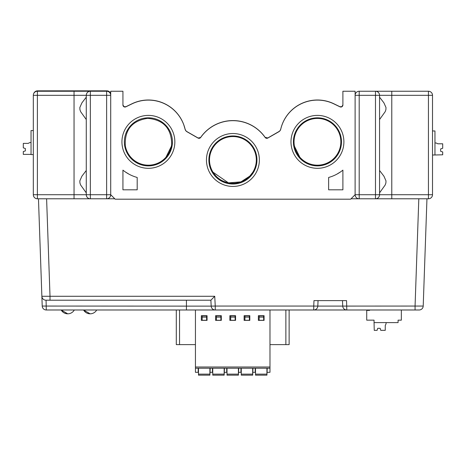 <?xml version="1.0" encoding="UTF-8"?>
<svg xmlns="http://www.w3.org/2000/svg" width="466" height="466" viewBox="0 0 466 466"><rect width="100%" height="100%" fill="white"/><g stroke="black" fill="none" stroke-linecap="round" stroke-linejoin="round"><path stroke-width="0.7" d="M442.694 154.794L442.7 151.939L440.655 151.328L442.694 151.939L440.655 151.328L440.661 148.887L442.694 148.275L442.7 143.796L437.807 143.796L436.182 142.98L437.807 143.796L436.182 142.98L434.959 142.98L434.959 130.963L434.953 154.992L442.694 154.794L442.694 151.939L440.655 151.328L440.661 148.887L440.655 151.328L442.694 151.939L440.655 151.328L442.694 151.939L440.655 151.328L442.694 151.939L440.655 151.328L442.694 151.939L440.655 151.328L440.655 148.887L442.694 148.275L442.7 143.796L442.694 148.275L440.655 148.887L442.7 148.275L442.7 143.796M437.813 143.796L436.182 142.98L437.813 143.796M379.557 119.546L385.184 111.683L385.895 109.708L385.994 107.547L383.926 102.87L379.557 97.161M379.557 192.872L385.184 185.002L385.895 183.033L385.994 180.872L383.926 176.195L379.557 170.48M114.782 198.784L90.346 198.784A4.072 4.072 0 0 1 86.268 194.712L86.268 95.32A4.072 4.072 0 0 1 90.346 91.243L37.391 91.243A4.072 4.072 0 0 0 33.313 95.32L33.313 194.712A4.072 4.072 0 0 0 37.391 198.784L90.346 198.784L74.047 198.784L74.047 95.32L37.391 95.32L37.391 194.712L110.71 194.712L110.71 91.243L122.931 91.243L122.931 105.001A2.039 2.039 0 0 0 125.855 106.831L131.954 103.877A37.682 37.682 0 0 1 185.066 129.152A4.072 4.072 0 0 0 187.006 131.756L198.015 138.058A2.039 2.039 0 0 0 200.7 137.458A39.307 39.307 0 0 1 265.131 137.458A2.039 2.039 0 0 0 267.81 138.058L278.819 131.756A4.072 4.072 0 0 0 280.759 129.152A37.682 37.682 0 0 1 333.872 103.877L339.97 106.831A2.039 2.039 0 0 0 342.894 105.001L342.894 91.243L355.115 91.243L355.115 194.712A4.072 4.072 0 0 0 359.193 198.784L375.485 198.784L375.485 194.712L379.557 194.712A4.072 4.072 0 0 1 375.485 198.784L391.778 198.784L391.778 95.32L428.44 95.32L428.44 194.712L379.557 194.712L379.557 95.32A4.072 4.072 0 0 0 375.485 91.243L359.193 91.243A4.072 4.072 0 0 0 355.115 95.32L375.485 95.32L375.485 194.712L359.193 194.712L359.193 91.243M432.512 158.219L432.512 154.992L434.959 154.992L434.959 130.963L432.518 130.958L432.524 127.701M442.7 148.275L440.661 148.887M440.661 151.328L442.694 151.939M391.778 198.784L428.44 198.784A4.072 4.072 0 0 0 432.512 194.712L432.512 95.32A4.072 4.072 0 0 0 428.44 91.243L375.485 91.243L391.778 91.243L391.778 95.32L375.485 95.32L375.485 91.243L391.778 91.243L375.485 91.243M432.512 159.669L432.512 154.992M386.506 91.243L391.778 91.243M74.047 91.243L74.047 95.32L106.638 95.32L106.638 198.784A4.072 4.072 0 0 0 110.71 194.712L115.189 199.192L350.636 199.192L355.115 194.712L359.193 194.712L359.193 198.784L351.044 198.784M426.955 198.784L423.21 306.057L415.066 306.057L418.812 198.784M423.21 306.057A4.072 4.072 0 0 1 419.138 309.989L46.28 309.989A4.072 4.072 0 0 1 42.214 306.057L38.468 198.784L41.87 296.283L50.013 296.283L50.013 300.209L45.942 300.209A4.072 4.072 0 0 1 41.87 296.283M198.19 372.311L198.19 368.239L198.19 372.311L195.44 372.311L195.44 309.989L215.251 309.989A4.072 4.072 0 0 1 211.185 306.127L210.877 300.209L50.013 300.209M415.066 309.989L415.066 306.057L342.726 306.092L342.487 300.617M318.051 300.617L317.812 306.092L342.726 306.092A4.072 4.072 0 0 0 346.797 309.989L346.558 300.617L313.979 300.617L313.74 306.057L317.812 306.092L318.051 300.617M210.877 300.209L214.739 296.283L215.251 306.057L211.185 306.127L186.435 306.127L186.435 300.209M313.74 309.989A4.072 4.072 0 0 0 317.812 306.092A4.072 4.072 0 0 1 313.74 309.989L313.74 306.057L215.251 306.057L215.251 309.989M46.076 300.209L46.28 309.989A4.072 4.072 0 0 1 42.214 306.057L186.435 306.127L186.435 309.989M67.733 313.816L65.019 313.309A7.538 7.538 0 0 1 62.951 312.103A7.538 7.538 0 0 0 65.019 313.309L67.733 313.816A7.538 7.538 0 0 1 61.174 309.989L62.951 312.103L61.174 309.989L67.733 313.816A7.538 7.538 0 0 0 74.298 309.989M90.142 313.816L87.427 313.309A7.538 7.538 0 0 1 85.354 312.103A7.538 7.538 0 0 0 87.427 313.309L90.142 313.816A7.538 7.538 0 0 1 83.577 309.989L85.354 312.103L83.577 309.989L90.142 313.816A7.538 7.538 0 0 0 96.701 309.989M198.493 368.239L198.493 375.165L209.898 375.165L210.207 368.239M212.752 368.239L212.752 375.165L224.158 375.165L224.461 368.239M227.006 368.239L227.006 375.165L238.411 375.165L238.72 368.239M241.266 368.239L241.266 375.165L252.671 375.165L252.974 368.239M255.519 368.239L255.519 375.165L266.925 375.165L267.234 368.239M266.925 374.367L266.925 371.903L266.925 374.367M252.671 374.367L252.671 371.903L252.671 374.367M238.411 374.367L238.411 371.903L238.411 374.367M224.158 374.367L224.158 371.903L224.158 374.367M209.898 374.367L209.898 371.903L209.898 374.367M235.563 320.282L229.86 320.282M221.303 320.282L215.601 320.282M249.817 320.282L244.114 320.282M209.898 368.239L209.898 375.165M224.158 368.239L224.158 375.165M238.411 368.239L238.411 375.165M252.671 368.239L252.671 375.165M266.925 368.239L266.925 375.165M264.076 320.282L258.374 320.282M207.05 320.282L201.347 320.282M255.217 368.239L255.217 372.311L255.217 368.239M252.974 372.311L255.519 372.311M240.957 368.239L240.957 372.311L240.957 368.239M238.72 372.311L240.957 372.311M226.703 368.239L226.703 372.311L226.703 368.239M224.461 372.311L226.703 372.311M212.444 368.239L212.444 372.311L212.444 368.239M210.207 372.311L212.444 372.311M246.968 368.239L253.69 368.239M232.709 368.239L239.431 368.239M211.733 368.239L225.171 368.239M267.234 372.311L269.983 372.311L269.983 367.016L269.983 368.239L210.917 368.239M261.222 368.239L267.944 368.239M220.89 317.119L216.41 317.119L216.41 315.896L220.89 315.896L220.89 320.282M216.41 320.282L216.41 317.119M235.149 317.119L230.67 317.119L230.67 315.896L235.149 315.896L235.149 320.282M230.67 320.282L230.67 317.119M249.409 317.119L244.924 317.119L244.924 315.896L249.409 315.896L249.409 320.282M244.924 320.282L244.924 317.119M263.663 317.119L259.183 317.119L259.183 315.896L263.663 315.896L263.663 320.282M259.183 320.282L259.183 317.119M206.636 317.119L202.157 317.119L202.157 315.896L206.636 315.896L206.636 320.282M202.157 320.282L202.157 317.119M179.55 309.989L179.55 344.613L176.294 344.613L176.294 309.989M289.13 309.989L289.13 344.613L289.13 309.989L289.13 344.613L285.868 344.613L285.868 309.989M195.44 367.016L269.983 367.016L269.983 309.989L269.983 344.613L285.868 344.613M179.55 344.613L195.44 344.613M264.076 320.375L258.374 320.375L258.374 315.692L264.076 315.692L264.076 320.375M207.05 320.375L201.347 320.375L201.347 315.692L207.05 315.692L207.05 320.375M221.303 320.375L215.601 320.375L215.601 315.692L221.303 315.692L221.303 320.375M235.563 320.375L229.86 320.375L229.86 315.692L235.563 315.692L235.563 320.375M249.817 320.375L244.114 320.375L244.114 315.692L249.817 315.692L249.817 320.375M385.248 330.342L380.769 330.342L380.157 328.303L377.716 328.303L380.157 328.303L380.769 330.347L380.157 328.309L380.769 330.347L380.157 328.309L380.769 330.347L380.157 328.309L380.769 330.347L385.248 330.347L385.254 325.449L386.069 323.829L386.069 322.6L388.306 322.6L374.052 322.594L374.25 330.336L377.105 330.342L377.716 328.309L377.105 330.347L377.716 328.309L377.105 330.347L377.716 328.309L377.105 330.347L377.716 328.309L380.157 328.309L377.716 328.309L377.105 330.347L377.716 328.297L380.157 328.297L380.769 330.342L380.157 328.309L377.716 328.303L380.157 328.303L380.769 330.347L385.248 330.342L380.769 330.347L380.157 328.297L377.716 328.297L377.105 330.336L374.25 330.347L377.105 330.336L374.25 330.336L377.023 330.336L374.25 330.336L374.052 322.6L388.306 322.6M385.254 325.46L386.069 323.829L385.254 325.46M388.306 322.612L398.086 322.612L386.069 322.606L398.086 322.606L398.086 320.159L401.343 320.171L401.348 309.989M369.573 309.989L369.573 310.373L366.725 310.373L366.719 320.159L374.052 320.159M366.725 310.373L369.573 310.373M401.343 320.171L398.086 320.159M366.719 320.148L374.052 320.148L372.829 320.148L374.052 320.154L374.052 322.606M386.069 322.612L398.086 322.606M31.041 154.386L23.306 154.386L23.3 151.537L25.339 150.926L25.339 148.479L23.3 147.868L23.3 143.388L28.187 143.388L29.818 142.573L31.036 142.573M25.339 150.926L25.339 148.479M33.727 93.532A4.072 4.072 0 0 1 37.56 90.835L106.807 90.835A4.072 4.072 0 0 1 110.71 93.736M33.313 154.584L31.047 154.59L33.313 154.584M31.041 130.556L33.313 130.556L31.036 130.556L31.041 154.59M110.844 194.846A4.072 4.072 0 0 1 110.471 196.093M86.268 119.546L80.641 111.683L79.931 109.708L79.832 107.547L81.905 102.87L86.268 97.161M86.268 192.872L80.641 185.002L79.931 183.033L79.832 180.872L81.905 176.195L86.268 170.48M106.638 91.243A4.072 4.072 0 0 1 110.71 95.32L106.638 95.32L106.638 91.243L90.346 91.243L90.346 198.784M342.894 189.819L328.641 189.819L328.641 177.459A38.695 38.695 0 0 0 342.894 170.131L342.894 189.819M148.392 168.308A26.451 26.451 0 0 0 171.302 128.628A26.451 26.451 0 0 0 125.482 128.628A26.451 26.451 0 0 0 148.392 168.308M232.913 186.435A26.451 26.451 0 0 0 255.822 146.755A26.451 26.451 0 0 0 210.003 146.755A26.451 26.451 0 0 0 232.913 186.435M317.439 168.308A26.451 26.451 0 0 0 340.349 128.628A26.451 26.451 0 0 0 294.529 128.628A26.451 26.451 0 0 0 317.439 168.308M137.19 189.819L122.931 189.819L122.931 170.131A38.695 38.695 0 0 0 137.19 177.459L137.19 189.819M186.598 131.383L187.006 131.651A4.072 4.072 0 0 1 185.066 129.047L185.701 130.463M198.924 138.221L198.557 138.169M199.157 138.221L199.687 138.117M200.118 137.913L200.607 137.476M266.907 138.221L267.268 138.169M342.894 104.897L341.887 106.662L339.97 106.731L341.887 106.656L342.894 104.897A2.039 2.039 0 0 1 339.97 106.731L333.872 103.772A37.682 37.682 0 0 0 280.759 129.047C283.165 121.346 283.165 121.346 280.759 129.047L280.27 130.247M183.831 124.888L185.066 129.047A37.682 37.682 0 0 0 131.954 103.772L125.855 106.731A2.039 2.039 0 0 1 122.931 104.897L123.944 106.662L125.855 106.731L123.939 106.656M200.77 137.26L201.085 136.812M183.744 124.643L183.103 123.024M265.061 137.26L264.74 136.812M281.959 124.993L282.815 122.82M279.227 131.383L267.81 137.959L265.131 137.359A39.307 39.307 0 0 0 200.7 137.359A2.039 2.039 0 0 1 198.015 137.959L187.006 131.651M299.836 157.211L294.448 146.237L299.801 157.164M165.989 157.211L171.377 146.237L166.03 157.164M280.759 129.047A4.072 4.072 0 0 1 278.819 131.651M267.81 137.959A2.039 2.039 0 0 1 265.131 137.359M152.464 164.818A23.422 23.422 0 0 1 125.302 145.695C124.539 129.874 131.983 120.758 147.635 118.347C163.403 119.733 171.418 128.354 171.686 144.198A23.422 23.422 0 0 1 152.464 164.818L152.464 165.541M340.862 141.804A23.422 23.422 0 0 1 313.362 164.818A23.422 23.422 0 0 1 294.145 144.198L293.516 144.198M294.017 141.804A23.422 23.422 0 0 0 294.145 144.198A23.422 23.422 0 0 1 317.241 118.434A23.422 23.422 0 0 1 340.78 143.802A23.422 23.422 0 0 1 313.362 164.923M251.034 144.198L250.312 144.198C254.267 148.701 256.277 153.943 256.335 159.931A23.422 23.422 0 0 0 232.913 136.561A23.422 23.422 0 0 0 209.49 159.931A23.422 23.422 0 0 1 215.519 144.198L214.791 144.198M250.312 144.198A23.422 23.422 0 0 1 241.336 181.734A23.422 23.422 0 0 1 209.49 159.931C209.554 153.943 211.564 148.701 215.519 144.198M212.962 172.146L228.457 182.876L240.934 181.88L249.776 176.136L252.805 172.245M228.596 182.905C223.162 181.594 219.032 179.393 216.212 176.305M215.979 176.061L214.144 173.882M123.42 106.324L122.931 105.001L123.933 106.755L125.855 106.831L123.904 106.737M125.22 107.023A2.039 2.039 0 0 0 125.855 106.831M341.893 106.755L339.97 106.831L341.893 106.755L342.842 105.462M342.766 105.724L342.498 106.213M342.411 106.324L341.922 106.737M183.831 124.987L185.066 129.152A4.072 4.072 0 0 0 186.924 131.703M200.7 137.458L198.015 138.058A2.039 2.039 0 0 0 198.167 138.134M198.924 138.326A2.039 2.039 0 0 0 200.683 137.482M279.227 131.488L278.819 131.756A4.072 4.072 0 0 0 280.27 130.346M280.666 129.496A4.072 4.072 0 0 0 280.666 129.478L280.759 129.152A4.072 4.072 0 0 1 280.759 129.158M148.392 165.89A24.034 24.034 0 0 0 169.205 129.839A24.034 24.034 0 0 0 127.579 129.839A24.034 24.034 0 0 0 148.392 165.89M125.302 145.695A23.405 23.405 0 0 0 152.464 164.906M232.913 184.018A24.034 24.034 0 0 0 253.725 147.967A24.034 24.034 0 0 0 212.1 147.967A24.034 24.034 0 0 0 232.913 184.018M317.439 165.89A24.034 24.034 0 0 0 338.252 129.839A24.034 24.034 0 0 0 296.626 129.839A24.034 24.034 0 0 0 317.439 165.89M266.028 138.175L267.268 138.274M183.744 124.748L183.103 123.123M200.118 138.012L199.687 138.216M199.157 138.326L198.557 138.274M200.77 137.359L201.085 136.917M185.066 129.152L185.561 130.352M186.598 131.488L187.006 131.756M266.674 138.326L266.138 138.216M265.707 138.012L265.218 137.581M265.061 137.359L264.74 136.917M172.309 144.198L171.686 144.198M313.362 164.818L313.362 165.541M340.786 171.733L336.784 174.208M125.185 171.832L129.041 174.208M428.44 198.784L428.44 194.712L432.512 194.712M432.512 95.32L428.44 95.32L428.44 91.243M46.606 198.784L50.013 296.283L214.739 296.283M266.925 374.146L255.519 374.146M252.671 374.146L241.266 374.146M238.411 374.146L227.006 374.146M224.158 374.146L212.752 374.146M209.898 374.146L198.493 374.146M269.983 368.239L195.44 368.239M33.313 95.32L37.391 95.32L37.391 91.243M33.313 194.712L37.391 194.712L37.391 198.784"/></g></svg>
